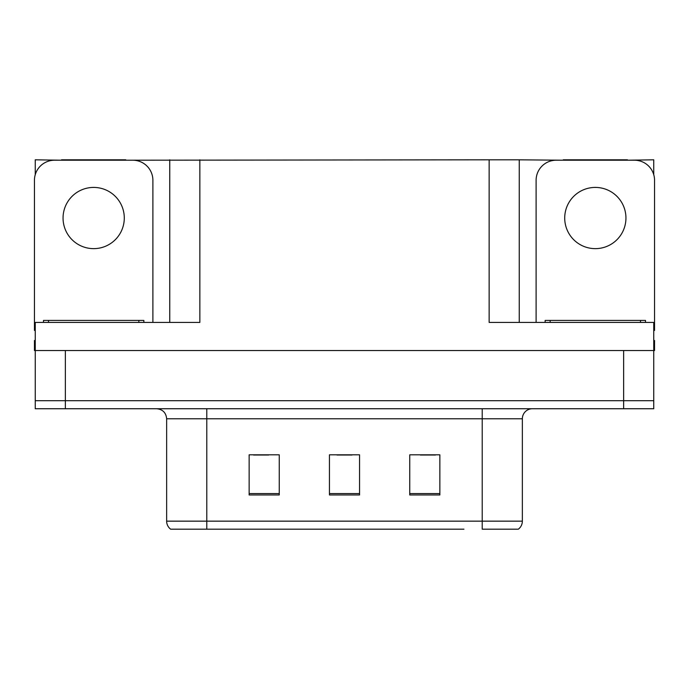<?xml version="1.0" encoding="UTF-8"?>
<svg xmlns="http://www.w3.org/2000/svg" width="689" height="689" viewBox="0 0 689 689"><rect width="100%" height="100%" fill="white"/><g stroke="black" fill="none" stroke-linecap="round" stroke-linejoin="round"><path stroke-width="1.03" d="M125.786 160.218L489.138 159.814L489.138 322.418L653.749 322.418L653.749 350.52L35.251 350.52L35.251 400.705L65.369 400.705L35.251 400.705L35.251 408.741L65.369 408.741L65.369 400.705L623.631 400.705L65.369 400.705L65.369 350.52M35.251 340.487L34.45 340.487L34.45 350.52L35.251 350.52L35.251 322.418L199.862 322.418L199.862 159.814M61.554 160.218L35.251 159.814L35.251 174.67M65.369 408.741L653.749 408.741L653.749 400.705L623.631 400.705L653.749 400.705L653.749 350.52L654.55 350.52L654.55 340.487L653.749 340.487M627.446 160.218L653.749 159.814L653.749 174.67M169.752 159.814L169.752 322.418M489.138 159.814L519.248 159.814L519.248 322.418M519.248 159.814L563.214 160.218M627.446 159.814L563.214 159.814M61.554 159.814L125.786 159.814M517.792 529.186L482.214 529.186L482.214 521.151L522.357 521.151L522.357 418.774A10.034 10.034 0 0 1 532.399 408.741M463.947 529.186L170.657 529.186A10.034 10.034 0 0 1 166.643 521.151L166.643 418.774C166.049 412.677 162.699 409.335 156.601 408.741M439.858 494.96L439.858 454.809L409.74 454.809L409.74 494.96L439.858 494.96M279.26 494.96L279.26 454.809L249.142 454.809L249.142 494.96L279.26 494.96M359.555 494.96L359.555 454.809L329.445 454.809L329.445 494.96L359.555 494.96M482.214 529.186L514.33 529.186M166.643 521.151L206.786 521.151L206.786 529.186L193.42 529.186M253.561 455.016L268.615 455.016M420.385 455.016L435.439 455.016M336.973 455.016L352.027 455.016M93.67 187.417A30.617 30.617 0 0 0 63.052 218.034A30.617 30.617 0 0 0 93.67 248.643A30.617 30.617 0 0 0 124.287 218.034A30.617 30.617 0 0 0 93.67 187.417M35.251 330.462A20.076 20.076 0 0 0 34.45 330.444L34.45 180.285A20.076 20.076 0 0 1 54.526 160.218L132.813 160.218A20.076 20.076 0 0 1 152.889 180.285L152.889 322.418M595.33 187.417A30.617 30.617 0 0 0 564.713 218.034A30.617 30.617 0 0 0 595.33 248.643A30.617 30.617 0 0 0 625.948 218.034A30.617 30.617 0 0 0 595.33 187.417M536.111 322.418L536.111 180.285A20.076 20.076 0 0 1 556.187 160.218L634.474 160.218A20.076 20.076 0 0 1 654.55 180.285L654.55 330.444A20.076 20.076 0 0 0 653.749 330.462M43.485 322.418L43.485 320.411L143.855 320.411L143.855 322.418M545.145 322.418L545.145 320.411L645.515 320.411L645.515 322.418M623.631 350.52L623.631 408.741M482.214 408.741L482.214 418.774L166.643 418.774M522.357 418.774L482.214 418.774L482.214 521.151L206.786 521.151L206.786 408.741M359.555 493.565L329.445 493.565M279.26 493.565L249.142 493.565M439.858 493.565L409.74 493.565M138.833 320.411L138.833 322.418M48.506 320.411L48.506 322.418M640.494 320.411L640.494 322.418M550.166 320.411L550.166 322.418M518.343 529.186C520.944 527.137 522.279 524.458 522.357 521.151"/></g></svg>

